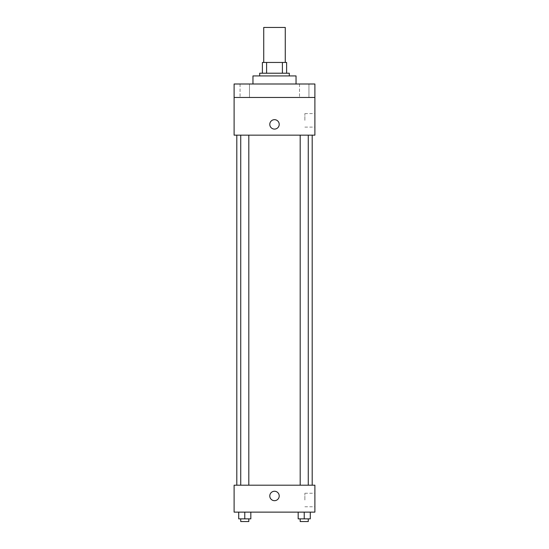 <?xml version="1.0" encoding="UTF-8"?>
<svg xmlns="http://www.w3.org/2000/svg" width="549" height="549" viewBox="0 0 549 549"><rect width="100%" height="100%" fill="white"/><g stroke="black" fill="none" stroke-linecap="round" stroke-linejoin="round"><path stroke-width="0.41" stroke-dasharray="2.75 2.06" d="M263.733 27.45L285.267 27.45M274.5 62.456L263.733 62.456L274.5 62.456M282.399 73.223L282.399 62.456L286.619 62.456L286.619 73.223L266.601 73.223L286.619 73.223M282.399 62.456L262.381 62.456M266.601 73.223L262.381 73.223L266.601 73.223L266.601 62.456M289.309 73.223L259.691 73.223M259.691 75.92L289.309 75.92L259.691 75.92M252.959 75.92L296.041 75.92M274.5 83.997L252.959 83.997L274.5 83.997M308.936 83.997L299.514 83.997L308.936 83.997L299.514 83.997L308.936 83.997L308.936 97.461L299.514 97.461L308.936 97.461L299.514 97.461L308.936 97.461L308.936 83.997M249.486 83.997L240.064 83.997L249.486 83.997L240.064 83.997L249.486 83.997L249.486 97.461L240.064 97.461L249.486 97.461L240.064 97.461L249.486 97.461L249.486 83.997M314.893 83.997L234.107 83.997L234.107 97.461L314.893 97.461L314.893 83.997M314.893 97.461L314.893 135.157L234.107 135.157L234.107 97.461L314.893 97.461L234.107 97.461M234.107 124.383L234.107 129.097L234.114 124.383M314.893 120.348L314.893 113.595L314.893 120.348M274.5 135.157L236.804 135.157L274.5 135.157M304.228 135.157L300.186 135.157L304.228 135.157M244.772 135.157L248.814 135.157L244.772 135.157M274.5 119.675A4.715 4.715 0 0 0 270.417 126.744A4.715 4.715 0 0 0 278.583 126.744A4.715 4.715 0 0 0 274.5 119.675A4.715 4.715 0 0 0 270.417 126.744A4.715 4.715 0 0 0 278.583 126.744A4.715 4.715 0 0 0 274.5 119.675M274.5 129.097A4.715 4.715 0 0 1 270.417 122.029A4.715 4.715 0 0 1 278.583 122.029A4.715 4.715 0 0 1 274.5 129.097M304.873 120.348L304.873 113.595L304.873 120.348M274.5 485.199L236.804 485.199L274.5 485.199M304.228 485.199L300.186 485.199L304.228 485.199M244.772 485.199L248.814 485.199L244.772 485.199M314.893 485.199L234.107 485.199L234.107 512.128L314.893 512.128L314.893 485.199M234.107 495.967L234.107 500.681L234.114 495.967M310.288 518.86L304.228 518.86L310.288 518.86L310.288 512.128L298.169 512.128L310.288 512.128L298.169 512.128L310.288 512.128L298.169 512.128L310.288 512.128L298.169 512.128L310.288 512.128L310.288 518.86L298.169 518.86L298.169 512.128L298.169 518.86L308.264 518.86L304.228 518.86L304.228 512.128L304.228 518.86L298.169 518.86L298.169 512.128M250.831 518.86L244.772 518.86L250.831 518.86L250.831 512.128L238.712 512.128L250.831 512.128L238.712 512.128L250.831 512.128L238.712 512.128L250.831 512.128L238.712 512.128L250.831 512.128L250.831 518.86L238.712 518.86L238.712 512.128L238.712 518.86L248.814 518.86L244.772 518.86L244.772 512.128L244.772 518.86L238.712 518.86L238.712 512.128M314.893 500.009L314.893 493.256L314.893 500.009M274.5 491.259A4.715 4.715 0 0 0 270.417 498.327A4.715 4.715 0 0 0 278.583 498.327A4.715 4.715 0 0 0 274.5 491.259A4.715 4.715 0 0 0 270.417 498.327A4.715 4.715 0 0 0 278.583 498.327A4.715 4.715 0 0 0 274.5 491.259M274.5 500.681A4.715 4.715 0 0 1 270.417 493.613A4.715 4.715 0 0 1 278.583 493.613A4.715 4.715 0 0 1 274.5 500.681M304.873 500.009L304.873 493.256L304.873 500.009M300.186 518.86L300.186 521.55L308.264 521.55L300.186 521.55L308.264 521.55L308.264 518.86L300.186 518.86L308.264 518.86M304.228 518.86L304.228 512.128M240.737 518.86L240.737 521.55L248.814 521.55L240.737 521.55L248.814 521.55L248.814 518.86L240.737 518.86L248.814 518.86M244.772 518.86L244.772 512.128M240.064 83.997L240.064 97.461L240.064 83.997M299.514 83.997L299.514 97.461L299.514 83.997M304.873 127.1L314.893 127.1M304.873 113.595L314.893 113.595M248.814 485.199L248.814 135.157M240.737 485.199L240.737 135.157M308.264 485.199L308.264 135.157M300.186 485.199L300.186 135.157M304.873 506.761L314.893 506.761M304.873 493.256L314.893 493.256"/><path stroke-width="0.82" d="M285.267 62.456L285.267 27.45L263.733 27.45L263.733 62.456M266.601 73.223L266.601 62.456L262.381 62.456L262.381 73.223L262.381 62.456M266.601 62.456L286.619 62.456L286.619 73.223M282.399 73.223L282.399 62.456M259.691 75.92L259.691 73.223L289.309 73.223L289.309 75.92M296.041 83.997L296.041 75.92L252.959 75.92L252.959 83.997M234.107 83.997L314.893 83.997L314.893 97.461L234.107 97.461L234.107 83.997M314.893 97.461L314.893 135.157L234.107 135.157L234.107 97.461M274.5 129.097A4.715 4.715 0 0 1 270.417 122.029A4.715 4.715 0 0 1 278.583 122.029A4.715 4.715 0 0 1 274.5 129.097M234.107 485.199L314.893 485.199L314.893 512.128L234.107 512.128L234.107 485.199M274.5 500.681A4.715 4.715 0 0 1 270.417 493.613A4.715 4.715 0 0 1 278.583 493.613A4.715 4.715 0 0 1 274.5 500.681M298.169 512.128L298.169 518.86L310.288 518.86L310.288 512.128L310.288 518.86M304.228 518.86L304.228 512.128M308.264 518.86L308.264 521.55L300.186 521.55L300.186 518.86M238.712 512.128L238.712 518.86L250.831 518.86L250.831 512.128L250.831 518.86M244.772 518.86L244.772 512.128M248.814 518.86L248.814 521.55L240.737 521.55L240.737 518.86M312.196 485.199L312.196 135.157M236.804 485.199L236.804 135.157M300.186 135.157L300.186 485.199M308.264 135.157L308.264 485.199M248.814 485.199L248.814 135.157M240.737 485.199L240.737 135.157"/></g></svg>

